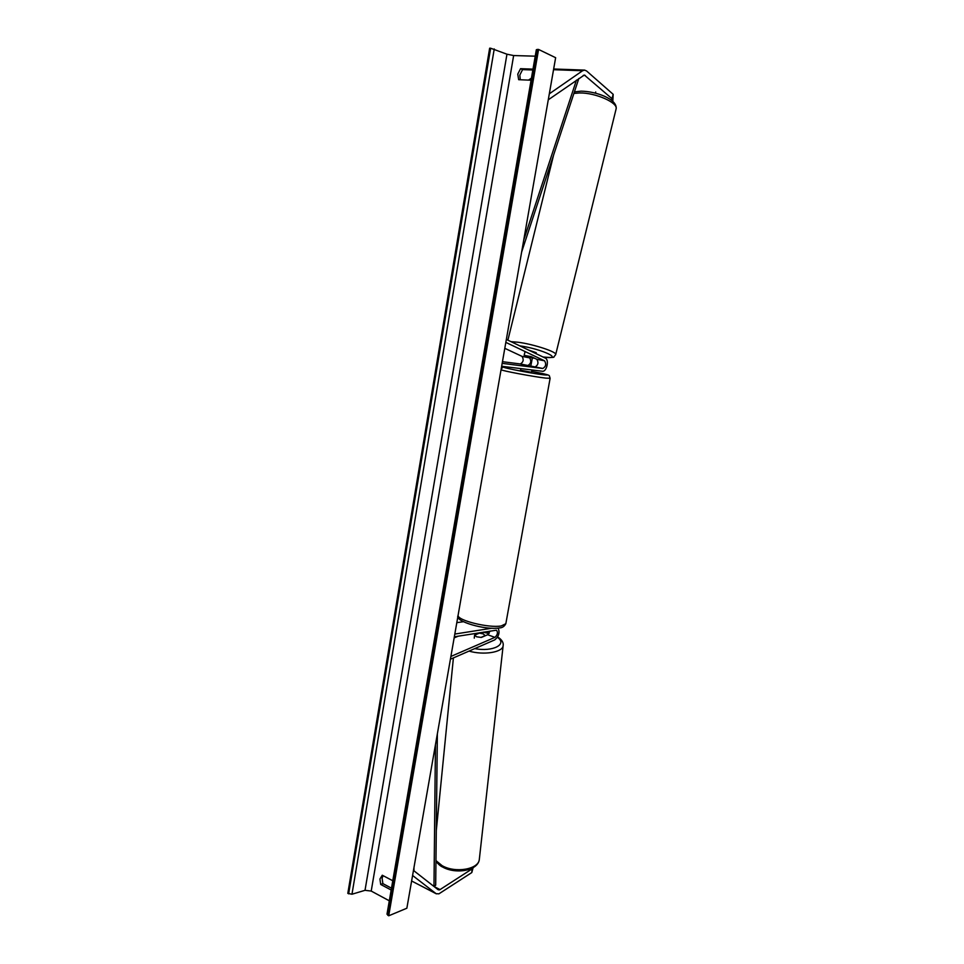 <?xml version="1.0" encoding="UTF-8"?>
<svg xmlns="http://www.w3.org/2000/svg" width="964" height="964" viewBox="0 0 964 964"><rect width="100%" height="100%" fill="white"/><g stroke="black" fill="none" stroke-linecap="round" stroke-linejoin="round"><path stroke-width="1.45" d="M473.131 867.672L471.794 872.565L472.059 868.926L439.608 889.868L438.21 889.772L413.472 870.432M472.059 868.926L472.276 868.142M471.794 872.565L438.897 893.845L436.102 893.676L412.592 875.481M612.815 101.341L613.176 94.327L611.947 98.653L584.341 75.023L548.275 99.798M611.947 98.653L611.887 100.569M613.176 94.327L586.57 70.962L584.63 70.107L582.581 70.746L549.323 93.809M531.429 78.144L528.501 80.108M524.946 352.089L524.139 355.342L531.309 356.68L536.84 359.295C538.756 362.572 538.177 365.115 535.092 366.935L527.886 365.489C530.983 363.681 531.562 361.151 529.634 357.873L528.621 357.403M501.666 366.26L542.31 371.248C546.648 372.14 549.504 359.741 545.335 358.102L506.353 339.424M530.766 366.151L532.321 358.186M502.461 361.681L520.295 363.958C523.404 362.175 523.982 359.644 522.03 356.379L504.799 348.317M502.172 363.356L542.804 368.477C545.877 366.657 546.468 364.103 544.564 360.813L505.835 342.389M479.927 632.697L474.565 635.288M498.099 628.082C500.027 632.432 498.906 636.373 494.749 639.891L450.417 659.207M483.446 632.131L482.337 633.601M458.262 636.168L454.152 637.879M454.333 636.794L496.436 630.191C498.147 632.396 497.653 634.782 494.93 637.361L450.899 656.448M474.264 638.144L474.577 635.156L476.578 636.782L481.349 637.445L487.639 634.746L490.098 631.071M454.815 634.059L491.917 628.215M456.803 622.672L463.347 621.72M520.825 368.609L520.548 370.212L530.586 372.104L531.574 372.164L531.971 369.983M532.477 366.561L521.608 364.717L532.465 366.597M531.815 369.959L529.513 369.682M485.29 635.758L483.301 633.926L479.373 633.119L474.577 635.156M485.314 635.553L480.855 637.457M388.709 915.8L538.575 49.453L555.638 57.695L406.856 908.221L388.709 915.8L386.998 914.185L536.346 49.694L537.526 49.417L387.829 915.318M391.492 888.193L382.865 883.614L382.106 878.204L383.094 875.661M532.839 69.986L522.596 69.613L519.825 75.035L520.283 79.759M532.984 69.143L520.548 68.685L517.764 74.12L518.656 79.687L531.068 80.217M520.548 68.685L522.596 69.613M391.179 890.025L380.696 884.446L379.937 879.023L382.274 875.228L392.77 880.747M389.311 900.81L371.212 891.061L365.019 890.314L351.968 894.231L347.811 893.375L489.652 48.2L490.652 48.224L348.643 893.845M535.225 56.177L513.643 55.551L506.956 54.201L490.652 48.224M538.575 49.453L537.526 49.417M380.696 884.446L382.865 883.614M595.403 93.147L595.692 91.978M528.585 350.077L536.249 352.691L536.008 353.643M534.707 358.283L528.368 357.331L524.139 355.342M437.355 733.917L435.692 885.205L433.981 886.458L435.451 744.75M413.966 870.817L413.978 867.528M576.424 80.157L523.741 240M578.834 78.482L521.632 252.074M433.969 886.458L440.078 889.615M436.355 893.845L411.628 880.988L436.102 893.676M583.28 75.373L585.305 75.445M553.541 69.697L582.581 70.746M522.03 356.379L529.634 357.873M520.295 363.958L527.886 365.489M536.84 359.295L544.564 360.813M535.092 366.935L542.804 368.477M487.639 634.746L494.93 637.361M458.081 615.394C457.37 620.479 489.11 628.287 501.244 625.937L505.835 623.708C504.341 626.48 502.22 627.877 499.497 627.901C485.507 630.408 454.08 621.286 458.045 615.61M550.119 378.286L545.841 378.129C534.02 376.84 501.075 370.634 501.063 369.706M501.147 369.164C503.268 367.862 499.581 366.682 508.293 367.561L508.438 367.585C490.833 365.344 528.573 373.08 544.045 374.851C551.203 375.514 547.094 374.345 531.718 371.369C549.034 374.695 549.058 375.273 549.36 375.815L550.107 378.334L505.835 623.708M435.969 860.611L442.054 865.612C455.177 873.396 478.566 869.395 479.313 859.478L503.124 645.82C502.581 652.351 483.603 655.399 469.046 651.098M489.049 633.505L483.398 632.215M503.184 645.278L503.124 645.82C503.738 642.687 501.919 639.722 497.677 636.903M474.746 648.603C492.7 652.158 507.895 644.265 497.412 637.349M513.643 55.551L371.212 891.061M494.243 48.947L351.968 894.231M506.956 54.201L365.019 890.314M573.905 93.436L579.665 92.954C595.391 92.64 618.081 102.642 616.129 108.836L555.722 354.475C556.806 351.86 533.393 344.196 518.138 342.244L511.004 341.654M555.686 354.644L553.951 356.788C554.649 357.584 551.034 357.668 543.106 357.042M519.704 345.823C542.648 349.064 565.531 360.307 542.973 356.981M553.661 68.998L584.63 70.107M442.452 866.949C440.741 866.311 438.584 864.455 435.957 861.382M436.294 830.606L453.405 657.906M489.206 633.276L483.88 632.071M442.5 866.973C455.394 874.408 477.891 871.046 479.313 859.478M574.411 91.881L581.135 91.158C596.053 91.327 617.623 99.087 616.129 108.836M553.613 154.999L507.883 340.159"/></g></svg>
